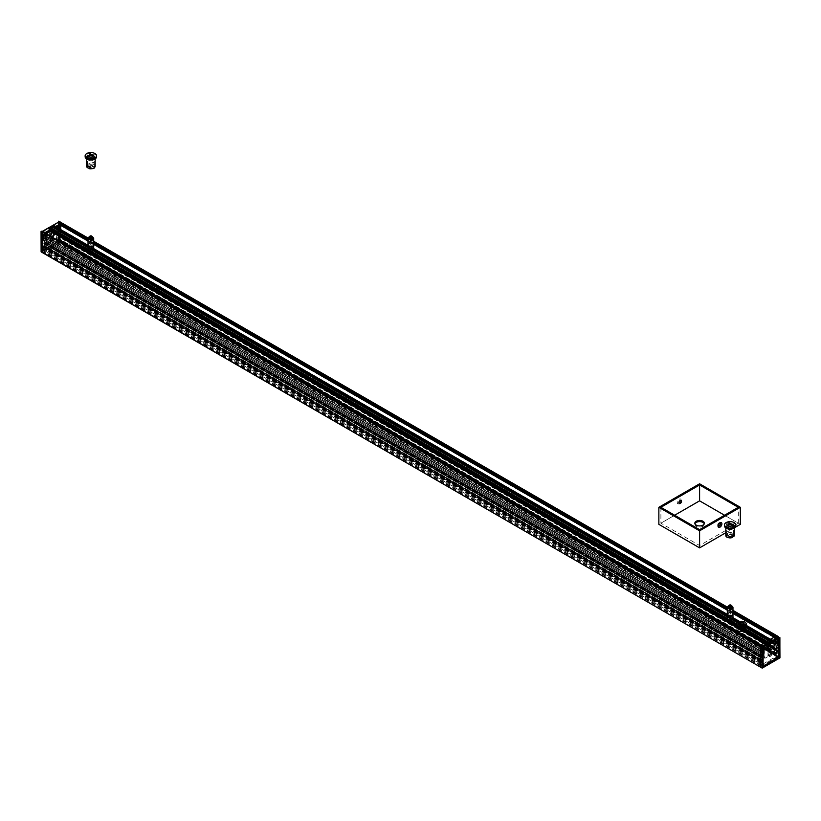 <?xml version="1.0" encoding="UTF-8"?>
<svg xmlns="http://www.w3.org/2000/svg" width="821" height="821" viewBox="0 0 821 821"><rect width="100%" height="100%" fill="white"/><g stroke="black" fill="none" stroke-linecap="round" stroke-linejoin="round"><path stroke-width="0.62" stroke-dasharray="4.11 3.08" d="M771.997 641.263L771.997 640.493L746.484 625.766L746.433 626.505L772.089 641.458L746.433 626.505A5.039 2.915 180 0 1 746.484 626.916A5.039 2.915 180 0 1 740.737 629.799M741.342 629.615A4.68 2.699 -0 0 0 744.76 628.824L744.904 628.742A4.895 2.822 180 0 0 744.955 628.712A5.039 2.915 180 0 1 743.262 629.338L743.713 628.044M770.324 641.109L770.888 641.96L768.004 643.623L743.138 629.173L767.922 643.49L768.374 642.238M736.55 624.76A5.039 2.915 180 0 1 736.94 624.145L736.745 625.571A5.039 2.915 180 0 1 739.629 623.909L739.187 622.841A5.039 2.915 180 0 1 740.911 622.554L741.496 623.652L54.186 226.986L742.163 624.032A5.039 2.915 180 0 0 736.55 626.228M736.57 623.919L50.512 227.92L50.04 229.151L51.487 228.351M50.03 229.008L736.704 625.458L50.112 229.151M739.249 621.589L54.094 226.021L54.094 226.791M763.797 643.11L766.598 644.731L766.906 644.198L764.413 642.761M743.99 629.266A3.602 2.083 0 0 0 745.047 627.798A3.602 2.083 0 0 0 741.445 625.715A3.602 2.083 0 0 0 737.843 627.798A3.602 2.083 0 0 0 740.07 629.717A3.602 2.083 0 0 0 743.99 629.266M743.99 628.383A3.602 2.083 -0 0 0 745.047 626.916A3.602 2.083 -0 0 0 741.445 624.843A3.602 2.083 -0 0 0 737.843 626.916A3.602 2.083 -0 0 0 740.07 628.835A3.602 2.083 -0 0 0 743.99 628.383M50.42 230.547L49.003 229.726L49.003 228.956L50.42 229.777M765.069 642.381L766.906 643.438L766.906 644.198M766.598 644.731L761.611 647.615L43.4 232.959L761.611 647.615M761.303 647.43L761.303 646.671L43.4 232.199L43.4 232.959M59.697 236.079L777.6 650.55L59.697 236.079L777.744 650.643L777.744 657.221L59.851 242.749L778.205 657.139L760.687 667.247L43.256 252.334L760.995 667.073M761.149 666.806L761.149 660.217L43.256 245.746L761.149 660.217M761.303 659.961L43.862 245.212L761.765 659.694M761.919 659.776L761.919 661.952L44.016 247.48L761.919 661.952M762.165 662.106L44.621 247.131L762.268 662.044M762.524 661.603L762.524 658.247L44.478 243.693L762.524 658.247M762.37 658.165L43.811 243.899L761.867 658.463M761.714 658.37L761.714 657.642L43.687 243.067L761.714 657.642M761.59 657.539L762.104 656.153L44.365 242.133L762.268 656.605M762.391 656.708L44.498 242.226L762.391 656.708M762.524 656.482L762.524 654.901L44.478 240.337L762.524 654.901M762.37 654.809L761.457 655.343L43.4 240.779L761.457 655.343M761.303 655.25L761.303 653.957L43.4 239.486L761.303 653.957M761.457 653.69L762.935 652.839L45.186 238.1L762.935 652.839M763.089 652.582L45.032 237.659L763.089 652.223M762.935 652.141L44.827 237.608L762.883 652.172M762.73 652.079L762.73 650.663L44.673 236.109L762.73 650.663M762.576 650.581L44.478 236.222L762.37 650.694M762.216 650.961L762.216 652.377L44.324 237.895L44.324 236.489M44.324 237.895L762.216 652.377M762.062 652.633L761.457 652.993L43.4 238.429L761.457 652.993M761.303 652.9L761.303 649.021L43.4 234.549L43.708 234.016L761.611 648.487L761.303 649.021M761.611 648.487L777.292 639.436L59.389 224.964L777.292 639.436M777.6 639.61L777.6 643.5L59.543 229.285L777.6 643.5M777.446 643.756L776.83 644.116L58.784 229.552L776.83 644.116M776.676 644.023L776.676 642.617L58.63 228.053L776.676 642.617M776.522 642.525L58.63 228.053M776.173 642.905L776.173 644.321L58.27 229.839L58.27 228.433L776.327 642.638M776.019 644.588L58.065 230.137L776.173 644.321M775.814 644.875L57.911 230.403L775.968 644.608M775.968 645.316L777.446 644.464L59.543 229.993L58.065 230.845L775.814 645.234M777.6 644.557L777.6 645.85L59.697 231.368L59.697 230.075L777.446 644.464M777.446 646.106L776.522 646.64L58.63 232.169L59.543 231.635L777.6 645.85M58.63 232.169L776.522 646.64M776.379 646.907L776.379 648.487L58.476 234.006L776.379 648.487M776.502 648.559L58.609 234.077L776.502 648.559M776.635 648.313L777.579 647.215L777.313 648.467L59.41 233.995L777.313 648.467M777.189 648.713L777.189 649.432L59.133 235.227L777.189 649.432M777.035 649.698L776.522 649.996L58.63 235.514L776.522 649.996M776.379 650.253L776.379 653.608L58.476 239.137L776.379 653.608M776.625 653.752L59.081 238.778L776.728 653.69M776.984 653.259L776.984 651.084L59.235 236.335M43.103 252.591L60.456 242.4L778.205 657.139L778.359 636.644L778.359 656.872L779.888 657.754L779.888 637.527L60.456 222.173L60.005 242.831M775.763 636.203L777.6 637.26L777.6 638.03L775.096 636.583M774.49 636.942L777.292 638.553L777.6 638.03M777.292 638.553L772.304 641.437M43.4 234.549L43.4 238.429M59.389 224.964L43.708 234.016M61.113 224.369L59.697 223.548L59.389 224.082L60.805 224.903M59.697 223.548L59.697 222.789L61.113 223.61M49.003 229.726L48.696 230.26L50.112 231.07M43.708 233.133L48.696 230.26M54.402 226.965L59.389 224.082M58.476 239.137L58.476 235.781M44.016 247.48L44.016 245.305M59.41 233.995L59.687 232.743L58.732 233.841M44.621 243.775L44.621 247.131M59.081 236.602L59.081 238.778M59.286 234.96L59.286 234.231M59.697 229.018L59.697 225.139M58.938 229.634L59.543 229.285M43.256 245.746L43.256 252.334M44.827 236.191L44.827 237.608M43.554 238.511L44.17 238.162M45.032 238.367L43.554 239.219M43.4 239.486L43.4 240.779M43.554 240.871L44.478 240.337M44.621 240.43L44.621 242M43.811 243.17L43.811 243.899M43.965 243.981L44.478 243.693M44.365 242.133L43.687 243.067M58.784 228.135L58.784 229.552M58.476 234.006L58.476 232.435M59.851 242.749L59.851 236.161M53.057 238.028A1.406 0.811 120 0 0 52.062 237.454A1.406 0.811 120 0 0 51.066 239.178L51.066 240.348A1.406 0.811 120 0 0 52.062 240.922A1.406 0.811 120 0 0 53.057 239.209L53.057 238.028L52.852 239.209A1.262 0.729 -60 0 1 52.298 240.471A1.262 0.729 -60 0 1 51.333 240.81A1.262 0.729 -60 0 1 51.066 240.235L51.066 240.348M49.034 238.706A2.268 1.314 -60 0 1 50.635 235.925A2.268 1.314 -60 0 1 52.236 236.859L52.236 238.028A2.268 1.314 -60 0 1 50.635 240.81A2.268 1.314 -60 0 1 49.034 239.886L49.034 238.706L50.461 238.706L50.461 239.886A1.262 0.729 120 0 0 50.717 240.461A1.262 0.729 120 0 0 51.343 240.399A1.262 0.729 120 0 0 52.236 238.849L52.236 237.68A1.262 0.729 120 0 0 51.98 237.105A1.262 0.729 120 0 0 51.005 237.433A1.262 0.729 120 0 0 50.461 238.706L51.066 239.055A1.262 0.729 -60 0 1 51.959 237.515A1.262 0.729 -60 0 1 52.585 237.454A1.262 0.729 -60 0 1 52.852 238.028L52.236 236.859M51.066 239.178L51.066 240.235L49.034 239.886M56.639 228.905L56.639 237.136A1.437 0.831 -60 0 1 55.623 238.901L47.474 243.601A1.437 0.831 -60 0 1 46.756 243.673A1.437 0.831 -60 0 1 46.458 243.016L46.458 234.785A1.437 0.831 -60 0 1 47.474 233.02L55.623 228.31A1.437 0.831 -60 0 1 56.341 228.248A1.437 0.831 -60 0 1 56.639 228.905L56.895 229.049A1.437 0.831 120 0 0 56.598 228.392A1.437 0.831 120 0 0 55.879 228.464L47.731 233.164A1.437 0.831 120 0 0 46.715 234.929L46.715 243.16A1.437 0.831 120 0 0 47.013 243.816A1.437 0.831 120 0 0 47.731 243.745L47.987 243.601A1.078 0.626 -60 0 1 47.228 243.16L47.228 234.929A1.078 0.626 -60 0 1 47.987 233.605L56.136 228.905A1.078 0.626 -60 0 1 56.895 229.346L56.895 237.577A1.078 0.626 -60 0 1 56.136 238.901L47.987 243.601M53.057 239.209L52.236 238.028M58.938 221.29L58.938 241.518L60.456 242.4L60.456 222.173L58.322 221.465L58.322 241.158L58.322 222.275M59.697 222.44L59.338 224.112L54.453 226.935L54.094 225.878M49.003 228.607L48.644 230.28L43.759 233.102L43.4 232.045M58.784 226.627L57.152 226.863L59.594 224.975L59.697 228.905L58.784 229.428L58.784 226.627L60.179 227.386L60.59 230.239L58.784 229.428M44.673 234.354L43.657 238.398L43.4 234.601L45.884 232.856L44.673 234.354L46.027 235.145L47.361 234.201L45.699 233.769M58.63 221.29L58.938 241.518L41.266 251.893L58.63 241.518L779.888 657.754M47.197 234.467L45.668 235.935L45.524 238.952L46.14 235.145L45.73 235.843L44.324 234.98M59.974 227.089L58.804 227.766L59.83 227.171L58.424 226.422M58.958 227.674L57.408 227.007M58.855 227.612L58.804 226.914L58.558 227.612L57.152 226.863M45.566 238.849L44.888 239.168L45.422 238.942L44.067 238.162M44.806 232.856L44.919 233.893L45.853 233.462L45.104 233.657L45.104 233.031M48.644 230.28L49.999 231.07L50.358 230.444L49.003 229.664M55.5 226.688L55.602 227.715L56.546 227.284L56.002 227.602L55.797 226.863M59.338 224.112L60.692 224.892L61.052 224.277L59.697 223.497M42.333 251.093L58.845 241.518L42.333 251.093M58.958 227.181L61.052 226.206L60.898 230.137L60.949 225.806L58.804 226.914L57.408 226.114M61.052 229.859L59.697 228.905M58.855 227.355L57.152 226.555M45.104 239.003L45.104 235.411L47.228 233.698L44.806 235.411L44.806 239.003L43.4 238.254M47.197 233.975L45.699 232.866M45.206 239.065L43.657 238.398M45.668 238.675L44.324 237.721M41.727 231.224L42.179 251.01L42.179 231.491L41.112 231.399L41.112 251.626M767.943 653.064A1.406 0.811 -60 0 1 768.938 651.34A1.406 0.811 -60 0 1 769.934 651.915L769.934 653.095A1.406 0.811 -60 0 1 768.938 654.809A1.406 0.811 -60 0 1 767.943 654.234L767.943 653.064L768.148 654.234A1.262 0.729 120 0 0 768.415 654.819A1.262 0.729 120 0 0 769.041 654.758A1.262 0.729 120 0 0 769.934 653.208L769.934 653.095M771.966 652.387A2.268 1.314 120 0 0 770.365 651.464A2.268 1.314 120 0 0 768.764 654.234L768.764 655.415A2.268 1.314 120 0 0 770.365 656.338A2.268 1.314 120 0 0 771.966 653.567L771.966 652.387L770.539 652.387L770.539 653.567A1.262 0.729 -60 0 1 769.995 654.83A1.262 0.729 -60 0 1 769.02 655.168A1.262 0.729 -60 0 1 768.764 654.594L768.764 653.413A1.262 0.729 -60 0 1 769.657 651.874A1.262 0.729 -60 0 1 770.283 651.812A1.262 0.729 -60 0 1 770.539 652.387L769.934 652.038A1.262 0.729 120 0 0 769.667 651.453A1.262 0.729 120 0 0 768.702 651.792A1.262 0.729 120 0 0 768.148 653.064L768.764 654.234M769.934 651.915L769.934 653.208L771.966 653.567M764.361 649.257L764.361 657.488A1.437 0.831 120 0 0 764.659 658.144A1.437 0.831 120 0 0 765.377 658.073L773.526 653.372A1.437 0.831 120 0 0 774.542 651.607L774.542 643.377A1.437 0.831 120 0 0 774.244 642.72A1.437 0.831 120 0 0 773.526 642.792L765.377 647.492A1.437 0.831 120 0 0 764.361 649.257L764.105 649.113A1.437 0.831 -60 0 1 765.121 647.348L773.269 642.638A1.437 0.831 -60 0 1 773.987 642.576A1.437 0.831 -60 0 1 774.285 643.233L774.285 651.464A1.437 0.831 -60 0 1 773.269 653.229L773.013 652.787A1.078 0.626 120 0 0 773.772 651.464L773.772 643.233A1.078 0.626 120 0 0 773.013 642.792L764.864 647.492A1.078 0.626 120 0 0 764.105 648.816L764.105 657.046A1.078 0.626 120 0 0 764.864 657.488L773.013 652.787M767.943 654.234L768.764 655.415M761.303 646.322L761.662 647.584L766.547 644.762L766.906 643.079M771.997 640.144L772.356 641.406L777.241 638.584L777.6 636.911M762.216 649.452L763.848 647.8L763.592 647.348L761.303 649.083L761.303 652.787L761.96 652.695L762.216 649.452L760.821 648.641L760.41 651.628L762.216 652.254M776.327 640.893L776.676 643.849L777.343 643.756L777.487 639.436L775.301 640.585L775.301 641.488L776.327 640.893L774.973 640.062L773.7 640.329L775.301 641.488M775.332 640.093L774.819 639.795L775.322 643.007L775.322 640.267L776.676 641.098M761.026 647.759L760.821 648.641L762.042 647.174L761.17 648.026L762.576 648.836M762.042 647.174L763.592 648.241M762.145 646.999L763.848 647.8M775.332 642.833L776.194 642.515L775.322 643.007L776.676 643.849M776.194 636.131L775.835 637.773L771.001 640.575L770.642 639.569M765.5 642.299L765.141 643.951L760.308 646.743L759.948 645.747M778.821 638.42L778.698 657.375M762.74 667.021L762.155 666.631L762.74 666.59M762.042 646.681L759.948 648.128L760.02 652.11L760.308 647.677L762.196 646.589L763.592 647.348M759.948 651.771L761.303 652.787M762.145 646.743L763.848 647.492M775.896 642.515L775.896 638.923L773.639 640.154L776.081 638.687L776.194 642.515L777.6 643.315M773.803 639.898L775.301 640.585M775.794 642.689L777.343 643.756M775.435 642.894L776.933 643.992M60.046 241.723L59.995 242.667L43.821 252.006L43.77 249.194A1.211 0.698 -60 0 1 43.913 248.578L43.708 246.197L44.426 247.911L44.981 247.634L44.765 243.447L45.637 242.298L45.494 243.149A1.149 0.667 -60 0 1 45.75 243.683L45.75 247.07A1.078 0.626 -60 0 1 44.981 248.394L44.652 250.641L59.194 242.246L58.835 240.399A1.078 0.626 -60 0 1 58.075 239.958L58.075 236.571A1.149 0.667 -60 0 1 58.322 235.74L58.578 234.827L59.05 235.196L58.763 239.64L60.118 236.725L59.933 239.383A1.221 0.708 -60 0 1 60.046 239.814L60.046 241.723L777.23 655.784L777.23 653.875A1.221 0.708 120 0 0 777.118 653.444L777.302 650.786L775.948 653.701L776.235 649.257L775.763 648.888L775.506 649.801A1.149 0.667 120 0 0 775.25 650.632L775.25 654.019A1.078 0.626 120 0 0 776.019 654.46L776.379 656.307L761.826 664.702L762.165 662.455A1.078 0.626 120 0 0 762.925 661.131L762.925 657.744A1.149 0.667 120 0 0 762.678 657.211L762.822 656.359L761.95 657.508L762.165 661.685L761.601 661.972L760.882 660.258L761.098 662.629A1.211 0.698 120 0 0 760.954 663.255L761.005 666.067L777.179 656.728L777.23 655.784M743.888 625.653L743.231 627.398C741.907 626.454 742.112 625.735 743.847 625.253L743.949 625.797C742.523 625.623 742.307 626.136 743.333 627.336L743.816 625.325L745.335 626.197M744.154 628.209L743.231 627.398M743.908 627.449L744.852 626.259M743.231 628.65A2.525 1.457 -0 0 0 739.659 628.65A2.525 1.457 -0 0 0 738.931 629.676A2.525 1.457 -0 0 0 739.659 630.713A2.525 1.457 -0 0 0 742.41 631.021A2.525 1.457 -0 0 0 743.97 629.676A2.525 1.457 -0 0 0 743.231 628.65L743.385 628.742A2.74 1.58 180 0 1 743.385 630.969A2.74 1.58 180 0 1 739.516 630.969A2.74 1.58 180 0 1 739.516 628.742A2.74 1.58 180 0 1 743.385 628.742M743.303 625.14A2.525 1.457 180 0 1 743.231 625.181A2.525 1.457 180 0 1 739.659 625.181L739.659 625.181A2.525 1.457 180 0 1 739.588 625.14M743.949 628.137L744.544 628.486M744.832 622.113A4.895 2.822 -0 0 0 738.058 622.113M736.55 626.741A4.895 2.822 180 0 1 739.577 624.124A4.895 2.822 180 0 1 744.904 624.74A4.895 2.822 180 0 1 746.34 626.741A4.895 2.822 180 0 1 746.197 627.429M744.904 628.742A4.895 2.822 180 0 1 741.373 629.563M744.76 628.824A4.68 2.699 -0 0 0 744.78 625.017A4.68 2.699 -0 0 0 738.192 624.976A4.68 2.699 -0 0 0 738.058 628.783M739.28 628.168A3.058 1.765 -0 0 0 742.615 628.547A3.058 1.765 -0 0 0 744.503 626.916A3.058 1.765 -0 0 0 743.61 625.664A3.058 1.765 -0 0 0 740.275 625.284A3.058 1.765 -0 0 0 738.387 626.916A3.058 1.765 -0 0 0 739.28 628.168M738.9 631.154L738.9 631.154A3.602 2.083 180 0 1 737.843 629.676A3.602 2.083 180 0 1 740.07 627.757A3.602 2.083 180 0 1 743.99 628.209A3.602 2.083 180 0 1 745.047 629.676A3.602 2.083 180 0 1 743.99 631.154A3.602 2.083 180 0 1 738.9 631.154L739.054 631.236A3.387 1.95 -0 0 0 743.836 631.236A3.387 1.95 -0 0 0 743.836 628.476A3.387 1.95 -0 0 0 739.054 628.476A3.387 1.95 -0 0 0 739.054 631.236L738.9 631.154M738.9 629.707A3.602 2.083 -0 0 0 742.82 630.159A3.602 2.083 -0 0 0 745.047 628.239A3.602 2.083 -0 0 0 743.99 626.772L743.99 626.772A3.602 2.083 -0 0 0 738.9 626.772A3.602 2.083 -0 0 0 737.843 628.239A3.602 2.083 -0 0 0 738.9 629.707M739.28 629.05A3.058 1.765 -0 0 0 742.615 629.43A3.058 1.765 -0 0 0 744.503 627.798A3.058 1.765 -0 0 0 743.61 626.546L743.61 626.546A3.058 1.765 -0 0 0 739.28 626.546A3.058 1.765 -0 0 0 738.387 627.798A3.058 1.765 -0 0 0 739.28 629.05M674.646 515.239L660.895 523.182L699.595 545.524L738.284 523.182L724.543 515.239M718.026 526.056L718.026 525.296A1.796 1.037 -60 0 1 719.299 523.09A1.796 1.037 -60 0 1 719.596 522.956M720.007 522.926A1.796 1.037 120 0 0 719.843 522.792A1.796 1.037 120 0 0 718.457 523.275A1.796 1.037 120 0 0 717.667 525.091A1.796 1.037 120 0 0 718.047 525.912A1.796 1.037 120 0 0 718.242 525.984M725.826 532.726L735.267 527.277M680.948 500.379A1.796 1.037 120 0 0 680.794 500.246A1.796 1.037 120 0 0 679.398 500.728A1.796 1.037 120 0 0 678.618 502.544A1.796 1.037 120 0 0 678.988 503.365A1.796 1.037 120 0 0 679.183 503.437M679.593 503.406A2.74 1.58 -60 0 1 679.224 503.663A2.74 1.58 -60 0 1 677.294 502.544A2.74 1.58 -60 0 1 679.224 499.189A2.74 1.58 -60 0 1 681.163 500.307A2.74 1.58 -60 0 1 681.132 500.748M699.595 483.785L699.595 500.841L658.863 524.352M694.956 523.767A4.752 2.74 0 0 0 694.843 524.352A4.752 2.74 0 0 0 699.595 527.103A4.752 2.74 0 0 0 704.346 524.352A4.752 2.74 0 0 0 704.233 523.767M738.284 523.182L738.284 507.306M660.895 507.306L660.895 523.182M699.595 529.648L699.595 545.524M740.326 524.352L699.595 500.841M763.366 666.354L762.853 666.057L778.38 656.502L778.38 638.399L778.893 638.687M762.442 647.256L762.74 666.108M57.634 241.559L58.507 222.532L58.147 241.856L42.62 250.231L58.147 241.856M42.21 231.419L42.62 250.231L42.62 232.117L58.117 222.388M90.484 249.953A0.903 0.523 180 0 1 91.49 249.112A0.903 0.523 180 0 1 90.484 249.953M91.234 245.828A0.903 0.523 180 0 1 90.484 246.772A0.903 0.523 180 0 1 91.234 245.828M91.418 249.132A1.334 0.77 0 0 0 89.92 249.286A1.334 0.77 0 0 0 90.3 250.528A1.334 0.77 0 0 0 91.952 250.272A1.334 0.77 0 0 0 91.798 249.286A1.334 0.77 0 0 0 91.418 249.132M92.034 245.972L92.034 244.145L92.034 245.972L90.402 244.35L91.326 243.375L90.69 244.525M91.993 243.96L91.326 243.375M92.034 244.145L91.295 243.806L92.014 243.97M91.295 243.806L92.044 244.001A1.981 1.139 180 0 0 91.295 243.806M90.279 236.705L91.429 236.705M89.817 237.454A1.057 0.616 180 0 1 91.921 237.577M88.032 244.894A2.822 1.632 180 0 1 92.034 243.437A2.822 1.632 180 0 1 93.686 244.894M93.686 244.863A2.822 1.632 0 0 0 92.034 243.385A2.822 1.632 0 0 0 88.032 244.863M88.884 246.033A2.75 1.591 180 0 1 88.606 244.001A2.75 1.591 180 0 1 92.003 243.478A2.75 1.591 180 0 1 92.835 246.033M87.816 157.899A3.346 1.929 0 0 0 87.508 158.71A3.346 1.929 0 0 0 88.494 160.074A3.346 1.929 0 0 0 89.458 160.464A3.346 1.929 0 0 0 93.225 160.074A3.346 1.929 0 0 0 94.21 158.71A3.346 1.929 0 0 0 91.572 156.821A3.346 1.929 0 0 0 87.816 157.899M91.983 157.817A2.699 1.56 180 0 1 92.763 158.135A2.699 1.56 180 0 1 92.763 160.341A2.699 1.56 180 0 1 89.725 160.649A2.699 1.56 180 0 1 88.945 160.341A2.699 1.56 180 0 1 88.945 158.135A2.699 1.56 180 0 1 91.983 157.817M96.56 156.739A5.706 3.294 0 0 0 93.245 153.743A5.706 3.294 0 0 0 85.148 156.739M94.784 157.776A4.321 2.494 180 0 1 89.93 159.171A4.321 2.494 180 0 1 86.533 156.739A4.321 2.494 180 0 1 86.934 155.692A4.321 2.494 180 0 1 91.778 154.297A4.321 2.494 180 0 1 95.174 156.739A4.321 2.494 180 0 1 94.784 157.776M89.468 156.811A1.796 1.037 0 0 0 89.581 156.883A1.796 1.037 0 0 0 90.105 157.088A1.796 1.037 0 0 0 92.126 156.883A1.796 1.037 0 0 0 92.25 156.811M91.613 157.56A1.796 1.037 0 0 0 89.581 157.765A1.796 1.037 0 0 0 89.058 158.504A1.796 1.037 0 0 0 90.105 159.448A1.796 1.037 0 0 0 92.66 158.504A1.796 1.037 0 0 0 92.126 157.765A1.796 1.037 0 0 0 91.613 157.56M87.816 164.58A3.346 1.929 0 0 0 87.508 165.38A3.346 1.929 0 0 0 90.146 167.268A3.346 1.929 0 0 0 93.902 166.191A3.346 1.929 0 0 0 94.21 165.38A3.346 1.929 0 0 0 91.572 163.492A3.346 1.929 0 0 0 87.816 164.58M89.222 166.294A1.796 1.037 180 0 1 91.244 165.719A1.796 1.037 180 0 1 92.66 166.735A1.796 1.037 180 0 1 92.496 167.166A1.796 1.037 180 0 1 90.474 167.741A1.796 1.037 180 0 1 89.058 166.735A1.796 1.037 180 0 1 89.222 166.294M92.496 166.581A1.796 1.037 180 0 1 90.474 167.156A1.796 1.037 180 0 1 89.058 166.14A1.796 1.037 180 0 1 89.222 165.709A1.796 1.037 180 0 1 91.244 165.124A1.796 1.037 180 0 1 92.66 166.14A1.796 1.037 180 0 1 92.496 166.581M95.174 166.14A4.321 2.494 0 0 0 94.076 164.477L90.946 163.646A4.321 2.494 0 0 0 86.934 165.103A4.321 2.494 0 0 0 86.533 166.14M94.076 164.477L94.076 162.722L90.946 161.881A4.321 2.494 180 0 1 94.076 162.722M90.946 161.881L90.946 163.646M87.631 166.037L90.772 166.868M94.23 157.632A3.705 2.145 0 0 0 94.569 156.739A3.705 2.145 0 0 0 91.654 154.646A3.705 2.145 0 0 0 87.488 155.836A3.705 2.145 0 0 0 87.149 156.739A3.705 2.145 0 0 0 90.064 158.822A3.705 2.145 0 0 0 94.23 157.632M87.488 156.431A3.705 2.145 0 0 0 87.149 157.324A3.705 2.145 0 0 0 88.237 158.833A3.705 2.145 0 0 0 93.481 158.833A3.705 2.145 0 0 0 94.23 158.217A3.705 2.145 0 0 0 94.569 157.324A3.705 2.145 0 0 0 91.654 155.231A3.705 2.145 0 0 0 87.488 156.431M92.291 155.744A3.438 1.981 180 0 1 93.286 156.144A3.438 1.981 180 0 1 93.286 158.946A3.438 1.981 180 0 1 88.422 158.946A3.438 1.981 180 0 1 87.734 156.719A3.438 1.981 180 0 1 88.422 156.144A3.438 1.981 180 0 1 92.291 155.744M92.147 155.107A3.099 1.786 0 0 0 87.765 156.739A3.099 1.786 0 0 0 89.561 158.361A3.099 1.786 0 0 0 93.953 156.739A3.099 1.786 0 0 0 92.147 155.107M89.561 158.884A3.099 1.786 0 0 0 93.953 157.263A3.099 1.786 0 0 0 93.05 156A3.099 1.786 0 0 0 92.147 155.641A3.099 1.786 0 0 0 88.668 156A3.099 1.786 0 0 0 87.765 157.263A3.099 1.786 0 0 0 89.561 158.884M730.823 618.911A0.903 0.523 180 0 1 729.51 618.203A0.903 0.523 180 0 1 730.823 618.911M729.459 615.052A0.903 0.523 180 0 1 730.823 615.729A0.903 0.523 180 0 1 729.459 615.052M729.13 618.418A1.334 0.77 0 0 0 729.274 619.506A1.334 0.77 0 0 0 731.152 619.424A1.334 0.77 0 0 0 731.08 618.377A1.334 0.77 0 0 0 729.202 618.377A1.334 0.77 0 0 0 729.13 618.418M728.001 615.483L728.001 613.646L728.001 615.483L730.474 613.533L729.294 612.63L728.617 613.164M728.525 613.236L728.001 613.646M729.294 612.63L730.444 613.554M728.412 613.461L728.945 613.102A1.981 1.139 180 0 0 728.412 613.461M729.571 605.795L730.721 605.795M729.079 606.657A1.057 0.616 180 0 1 731.203 606.657M727.314 613.985A2.822 1.632 180 0 1 728.001 612.948A2.822 1.632 180 0 1 731.101 612.476A2.822 1.632 180 0 1 732.968 613.985M732.968 613.954A2.822 1.632 0 0 0 731.131 612.425A2.822 1.632 0 0 0 728.001 612.887A2.822 1.632 0 0 0 727.314 613.954M728.165 615.124A2.75 1.591 180 0 1 728.053 612.979A2.75 1.591 180 0 1 731.942 612.805A2.75 1.591 180 0 1 732.229 615.052A2.75 1.591 180 0 1 732.116 615.124M727.96 529.258A3.346 1.929 0 0 0 732.506 529.165A3.346 1.929 0 0 0 732.681 529.052A3.346 1.929 0 0 0 733.492 527.79A3.346 1.929 0 0 0 730.146 525.861A3.346 1.929 0 0 0 726.79 527.79A3.346 1.929 0 0 0 727.775 529.165A3.346 1.929 0 0 0 727.96 529.258M728.094 527.308A2.699 1.56 180 0 1 728.237 527.215A2.699 1.56 180 0 1 732.055 527.215A2.699 1.56 180 0 1 732.188 529.34A2.699 1.56 180 0 1 732.055 529.422A2.699 1.56 180 0 1 728.237 529.422A2.699 1.56 180 0 1 728.094 527.308M735.852 525.82A5.706 3.294 0 0 0 732.127 522.731A5.706 3.294 0 0 0 725.815 523.675A5.706 3.294 0 0 0 724.44 525.82M732.958 523.931A4.321 2.494 180 0 1 734.467 525.82A4.321 2.494 180 0 1 731.942 528.088A4.321 2.494 180 0 1 727.324 527.718A4.321 2.494 180 0 1 725.826 525.82A4.321 2.494 180 0 1 728.34 523.562A4.321 2.494 180 0 1 732.958 523.931M728.75 525.902A1.796 1.037 0 0 0 728.874 525.974A1.796 1.037 0 0 0 731.419 525.974M728.781 526.908A1.796 1.037 0 0 0 728.34 527.585A1.796 1.037 0 0 0 729.52 528.56A1.796 1.037 0 0 0 731.511 528.262A1.796 1.037 0 0 0 731.942 527.585A1.796 1.037 0 0 0 731.419 526.856A1.796 1.037 0 0 0 728.874 526.856A1.796 1.037 0 0 0 728.781 526.908M727.96 535.939A3.346 1.929 0 0 0 731.542 536.226A3.346 1.929 0 0 0 733.492 534.471A3.346 1.929 0 0 0 732.332 533.003A3.346 1.929 0 0 0 728.75 532.716A3.346 1.929 0 0 0 726.79 534.471A3.346 1.929 0 0 0 727.96 535.939M728.966 536.606A1.796 1.037 180 0 1 728.34 535.815A1.796 1.037 180 0 1 729.397 534.871A1.796 1.037 180 0 1 731.316 535.035A1.796 1.037 180 0 1 731.942 535.815A1.796 1.037 180 0 1 730.895 536.76A1.796 1.037 180 0 1 728.966 536.606M731.316 534.44A1.796 1.037 180 0 1 731.942 535.23A1.796 1.037 180 0 1 730.895 536.175A1.796 1.037 180 0 1 728.966 536.021A1.796 1.037 180 0 1 728.34 535.23A1.796 1.037 180 0 1 729.397 534.286A1.796 1.037 180 0 1 731.316 534.44M734.467 535.23A4.321 2.494 0 0 0 732.958 533.342A4.321 2.494 0 0 0 728.268 532.983L726.01 534.492A4.321 2.494 0 0 0 725.826 535.23M728.268 532.983L728.268 531.218L726.01 532.726A4.321 2.494 180 0 1 728.268 531.218M726.01 532.726L726.01 534.492M732.014 535.713L734.272 534.204M732.558 524.198A3.705 2.145 0 0 0 728.596 523.88A3.705 2.145 0 0 0 726.431 525.82A3.705 2.145 0 0 0 727.724 527.451A3.705 2.145 0 0 0 731.685 527.77A3.705 2.145 0 0 0 733.851 525.82A3.705 2.145 0 0 0 732.558 524.198M727.724 528.036A3.705 2.145 0 0 0 732.763 527.924A3.705 2.145 0 0 0 733.851 526.415A3.705 2.145 0 0 0 732.558 524.793A3.705 2.145 0 0 0 728.596 524.465A3.705 2.145 0 0 0 726.431 526.415A3.705 2.145 0 0 0 727.519 527.924A3.705 2.145 0 0 0 727.724 528.036A3.438 1.981 180 0 1 727.539 525.337A3.438 1.981 180 0 1 727.714 525.224A3.438 1.981 180 0 1 732.578 525.224A3.438 1.981 180 0 1 732.578 528.036A3.438 1.981 180 0 1 727.899 528.139A3.438 1.981 180 0 1 727.714 528.036L727.519 527.924M727.796 524.66A3.099 1.786 0 0 0 727.047 525.82A3.099 1.786 0 0 0 729.069 527.503A3.099 1.786 0 0 0 732.486 526.99A3.099 1.786 0 0 0 733.235 525.82A3.099 1.786 0 0 0 731.224 524.147A3.099 1.786 0 0 0 727.796 524.66M732.486 527.523A3.099 1.786 0 0 0 733.235 526.353A3.099 1.786 0 0 0 732.332 525.091A3.099 1.786 0 0 0 727.95 525.091A3.099 1.786 0 0 0 727.796 525.183A3.099 1.786 0 0 0 727.047 526.353A3.099 1.786 0 0 0 729.069 528.026A3.099 1.786 0 0 0 732.486 527.523M730.454 620.399L727.314 618.582M91.172 251.308L88.032 249.492M739.629 623.909L737.361 622.595M732.455 619.763L727.314 616.797M93.163 250.672L88.032 247.716M739.752 623.693L737.556 622.431M732.63 619.588L727.314 616.52M93.348 250.497L88.032 247.429M739.074 623.067L737.751 622.297M732.763 619.424L727.314 616.273M93.481 250.333L88.032 247.193M739.187 622.841L737.987 622.154M732.866 619.198L727.314 615.996M93.584 250.118L88.032 246.905M88.032 245.612L93.686 248.876M727.314 614.703L732.968 617.967M770.97 641.724L770.119 641.232M770.888 641.96L769.872 641.365M768.415 642.402L743.816 628.198M88.032 240.615L93.686 243.878M727.314 609.705L732.968 612.969M732.968 612.261L727.314 608.997M93.686 243.17L88.032 239.906M88.032 239.147L93.686 242.411M727.314 608.238L732.968 611.501M732.968 610.793L727.314 607.53M93.686 241.702L88.032 238.439M88.032 238.09L93.686 241.353M727.314 607.181L732.968 610.444M52.062 237.012A3.099 1.786 120 0 0 54.248 233.226A3.099 1.786 120 0 0 52.062 231.963A3.099 1.786 120 0 0 49.865 235.75A3.099 1.786 120 0 0 52.062 237.012M52.216 232.22A2.884 1.663 -60 0 1 53.652 232.086A2.884 1.663 -60 0 1 54.094 234.385A2.884 1.663 -60 0 1 52.216 236.93A2.884 1.663 -60 0 1 50.769 237.074A2.884 1.663 -60 0 1 50.327 234.765A2.884 1.663 -60 0 1 52.216 232.22M52.565 232.425A2.884 1.663 120 0 0 50.686 234.97A2.884 1.663 120 0 0 51.128 237.279A2.884 1.663 120 0 0 52.565 237.136A2.884 1.663 120 0 0 54.453 234.59A2.884 1.663 120 0 0 54.012 232.292A2.884 1.663 120 0 0 52.565 232.425M52.154 233.061A1.816 1.047 -60 0 1 53.057 232.959A1.816 1.047 -60 0 1 53.355 234.416A1.816 1.047 -60 0 1 52.154 236.027A1.816 1.047 -60 0 1 51.241 236.12A1.816 1.047 -60 0 1 50.974 234.652A1.816 1.047 -60 0 1 52.154 233.061M52.318 235.945A1.601 0.924 120 0 0 53.447 233.985A1.601 0.924 120 0 0 52.318 233.328A1.601 0.924 120 0 0 51.179 235.288A1.601 0.924 120 0 0 52.318 235.945M50.892 235.278A1.786 1.037 120 0 0 52.062 233.687A1.786 1.037 120 0 0 51.774 232.261A1.786 1.037 120 0 0 49.999 233.297A1.786 1.037 120 0 0 49.989 235.36A1.786 1.037 120 0 0 50.892 235.278M50.635 235.422A2.145 1.242 -60 0 1 49.322 233.544A2.145 1.242 -60 0 1 51.949 232.025A2.145 1.242 -60 0 1 50.635 235.422M58.784 222.081L42.487 231.491L42.487 251.01L58.784 241.6L58.845 221.998L58.845 241.518L42.446 251.103L41.768 250.826L58.065 241.415L41.419 250.744L41.419 231.224M47.228 243.16L46.458 243.016M47.228 234.929L46.458 234.785M47.987 233.605L47.474 233.02M56.136 228.905L55.623 228.31M56.895 229.346L56.895 237.279L56.998 229.192L56.341 228.248M56.895 237.577L55.879 239.044A1.437 0.831 120 0 0 56.895 237.279L56.639 237.136M56.136 238.901L47.916 243.765L46.756 243.673M47.474 243.601L55.623 238.901M52.821 232.866A2.525 1.457 -60 0 1 54.607 233.903A2.525 1.457 -60 0 1 52.821 236.982A2.525 1.457 -60 0 1 51.046 235.955A2.525 1.457 -60 0 1 52.821 232.866M55.797 227.479L54.094 226.729M45.104 233.657L43.4 232.897M43.759 233.102L45.309 233.769M54.453 226.935L56.002 227.602M58.784 222.009L58.784 241.425L58.065 241.415L58.26 222.306M58.322 240.984L58.014 241.518M60.487 230.188L60.487 227.376M59.04 229.582L60.795 230.126L59.44 229.346M61.052 226.206L59.697 225.2M59.338 224.995L60.846 226.093M45.945 233.328L47.3 234.108L45.945 233.02M45.309 235.063L43.759 233.985M43.4 234.601L45.104 235.411M45.668 235.935L45.524 238.952L43.482 238.418M46.181 235.052L47.228 233.687M768.938 650.899A3.099 1.786 -60 0 1 766.752 649.637A3.099 1.786 -60 0 1 768.938 645.85A3.099 1.786 -60 0 1 771.135 647.112A3.099 1.786 -60 0 1 768.938 650.899M768.784 645.932A2.884 1.663 120 0 0 766.906 648.477A2.884 1.663 120 0 0 767.348 650.776A2.884 1.663 120 0 0 768.784 650.643A2.884 1.663 120 0 0 770.673 648.097A2.884 1.663 120 0 0 770.231 645.788A2.884 1.663 120 0 0 768.784 645.932M768.435 645.727A2.884 1.663 -60 0 1 769.872 645.583A2.884 1.663 -60 0 1 770.314 647.892A2.884 1.663 -60 0 1 768.435 650.437A2.884 1.663 -60 0 1 766.988 650.571A2.884 1.663 -60 0 1 766.547 648.272A2.884 1.663 -60 0 1 768.435 645.727M768.846 646.835A1.816 1.047 120 0 0 767.645 648.446A1.816 1.047 120 0 0 767.943 649.904A1.816 1.047 120 0 0 768.846 649.801A1.816 1.047 120 0 0 770.026 648.21A1.816 1.047 120 0 0 769.759 646.753A1.816 1.047 120 0 0 768.846 646.835M768.682 649.534A1.601 0.924 -60 0 1 767.553 648.888A1.601 0.924 -60 0 1 768.682 646.917A1.601 0.924 -60 0 1 769.821 647.574A1.601 0.924 -60 0 1 768.682 649.534M770.108 650.509A1.786 1.037 -60 0 1 769.226 650.601A1.786 1.037 -60 0 1 769.215 648.528A1.786 1.037 -60 0 1 771.011 647.502A1.786 1.037 -60 0 1 771.268 648.939A1.786 1.037 -60 0 1 770.108 650.509M770.365 650.95A2.145 1.242 120 0 0 771.678 647.564A2.145 1.242 120 0 0 769.051 649.083A2.145 1.242 120 0 0 770.365 650.95M778.513 638.225L778.513 657.139L762.216 666.539L762.216 647.122M773.772 651.464L774.542 651.607M773.772 643.233L774.542 643.377M773.013 642.792L773.526 642.792M764.864 647.492L765.377 647.492M764.105 648.816L764.105 657.344L764.002 648.959L764.946 647.328L773.084 642.627L774.244 642.72M764.105 657.046L764.402 658.001A1.437 0.831 -60 0 1 764.105 657.344L764.361 657.488M764.864 657.488L765.121 657.929A1.437 0.831 -60 0 1 764.402 658.001L764.659 658.144M773.526 653.372L765.377 658.073M768.179 645.881A2.525 1.457 120 0 0 766.393 648.959A2.525 1.457 120 0 0 768.179 649.996A2.525 1.457 120 0 0 769.954 646.907A2.525 1.457 120 0 0 768.179 645.881M759.948 645.337L760.154 646.486L765.203 643.336L766.906 644.146M761.303 647.379L759.948 646.363M771.997 641.201L770.642 640.195L775.691 637.517L775.896 636.131M775.896 637.158L777.6 637.968M777.241 638.584L775.691 637.517M770.847 640.308L772.356 641.406M766.547 644.762L764.998 643.685M760.154 646.486L761.662 647.584M778.667 657.395L763.058 666.406M762.678 647.461L762.678 666.98L762.678 647.461M762.216 647.194L762.155 666.631L762.74 667.104M765.203 643.336L765.203 642.299M760.513 651.443L760.513 648.641M761.96 652.695L760.205 652.09L761.56 652.931M759.948 648.128L761.303 649.083M761.662 648.467L760.308 647.677L759.887 648.21L759.887 651.864L761.375 652.941M760.154 647.769L762.083 646.579L763.766 647.328M773.803 640.38L774.819 639.795M775.055 641.334L773.7 640.503L775.055 641.027M775.691 638.8L777.241 639.467M777.6 639.672L775.896 638.923M770.642 639.159L770.642 640.195M777.261 655.876L60.087 241.815M777.302 656.584L60.118 242.523M777.179 656.728L59.995 242.667M761.005 666.067L43.821 252.006M760.882 666.057L43.698 251.996L760.903 666.077M760.913 665.328L43.739 251.267M760.954 665.184L43.77 251.123M760.954 663.255L43.77 249.194M761.098 662.629L43.913 248.578M761.108 662.537L43.934 248.476M760.8 660.751L43.616 246.69M760.882 660.258L43.708 246.197M761.036 659.92L43.852 245.869M761.221 659.868L44.036 245.807M761.57 661.921L44.396 247.86M761.683 661.962L44.508 247.911M762.165 661.685L44.981 247.634M762.268 661.51L45.083 247.449M762.268 658.073L45.083 244.011M762.227 658.011L45.052 243.95L762.237 658.011M761.98 657.908L44.796 243.847L761.96 657.898M761.95 657.508L44.765 243.447M762.401 656.615L45.227 242.554M762.822 656.81L45.637 242.749M762.668 657.067L45.494 243.016M762.678 657.211L45.494 243.149L762.668 657.211M762.925 657.744L45.75 243.683M762.925 661.131L45.75 247.07M762.165 662.455L44.981 248.394M761.806 662.66L44.621 248.599M761.714 662.814L44.539 248.753M761.714 664.641L44.539 250.579M761.826 664.702L44.652 250.641M776.379 656.307L59.194 242.246M776.461 656.153L59.286 242.092M776.461 654.316L59.286 240.255M776.358 654.255L59.184 240.194M776.019 654.46L58.835 240.399M775.25 654.019L58.075 239.958M775.25 650.632L58.075 236.571M775.506 649.801L58.322 235.74M775.506 649.657L58.332 235.596M775.363 649.575L58.178 235.514M775.773 648.898L58.599 234.837M776.235 649.257L59.05 235.196M776.204 649.698L59.02 235.637M775.948 650.088L58.773 236.027M775.917 650.201L58.732 236.14M775.917 653.639L58.732 239.578M776.019 653.69L58.835 239.629M776.522 653.403L59.338 239.342M776.604 653.27L59.43 239.209M776.964 650.776L59.779 236.715M777.148 650.622L59.964 236.561M777.302 650.786L60.118 236.725M777.384 651.176L60.2 237.115M777.087 653.259L59.902 239.198M777.118 653.444L59.933 239.383M777.23 653.875L60.046 239.814M778.38 656.502L778.893 656.8M42.107 249.933L43.123 250.528M57.983 222.47L58.65 222.86M42.107 231.83L42.62 232.117M88.032 249.687A2.822 1.632 180 0 1 92.034 248.199A2.822 1.632 180 0 1 93.686 249.687M88.925 250.877A2.648 1.529 180 0 1 88.709 248.937A2.648 1.529 180 0 1 91.962 248.445A2.648 1.529 180 0 1 92.794 250.877M91.921 236.52A2.104 1.211 0 0 0 91.736 236.469A2.104 1.211 0 0 0 89.797 236.52M88.032 238.162A2.822 1.632 180 0 1 92.034 236.684A2.822 1.632 180 0 1 93.686 238.162M87.59 165.863A3.602 2.083 180 0 1 92.363 164.847A3.602 2.083 180 0 1 94.128 167.597A3.602 2.083 180 0 1 89.356 168.623A3.602 2.083 180 0 1 87.59 165.863M727.314 618.777A2.822 1.632 180 0 1 728.001 617.71A2.822 1.632 180 0 1 731.131 617.248A2.822 1.632 180 0 1 732.968 618.777M728.206 619.968A2.648 1.529 180 0 1 728.135 617.926A2.648 1.529 180 0 1 731.87 617.761A2.648 1.529 180 0 1 732.147 619.917A2.648 1.529 180 0 1 732.075 619.968M731.203 605.611A2.104 1.211 0 0 0 729.079 605.611M727.314 607.253A2.822 1.632 180 0 1 728.001 606.185A2.822 1.632 180 0 1 731.131 605.724A2.822 1.632 180 0 1 732.968 607.253M727.796 537.396A3.602 2.083 180 0 1 727.416 534.461A3.602 2.083 180 0 1 732.496 534.245A3.602 2.083 180 0 1 732.045 537.581M746.484 625.653L746.484 626.916M736.406 625.653L736.406 626.916M730.649 620.45L727.314 618.531M91.357 251.37L88.032 249.44M736.704 625.602L50.04 229.151M741.322 622.636L739.413 621.538M732.968 617.823L727.314 614.56M93.686 248.732L88.032 245.469M772.089 641.458L746.484 626.68M741.681 623.909L54.186 226.986M745.047 627.798L745.047 626.916M737.843 627.798L737.843 626.916M767.933 643.633L743.159 629.327M777.508 639.415L59.605 224.944L61.113 226.124L61.113 229.767L60.261 230.352L58.855 229.603M759.887 645.706L760.051 646.763L761.395 647.605L43.492 233.154M776.45 653.773L58.548 239.301M761.991 662.116L44.088 247.644M776.409 648.569L58.517 234.088M762.298 656.708L44.406 242.236M777.579 647.215L59.687 232.743M762.483 658.155L44.58 243.683M777.795 657.323L59.892 242.852M777.703 650.54L59.81 236.068M777.549 644.454L59.656 229.983M775.855 645.327L57.963 230.855M776.728 644.126L58.825 229.644M776.635 642.515L58.732 228.043M732.968 610.362L727.324 607.109M93.686 241.282L88.042 238.018M761.867 659.684L43.975 245.202M762.771 652.182L44.878 237.7M762.688 650.571L44.786 236.089M761.344 653.003L43.451 238.521M763.037 652.131L45.145 237.649M761.344 655.353L43.451 240.881M762.483 654.799L44.58 240.327M761.662 657.549L43.77 243.067M761.755 658.473L43.852 243.991M762.104 656.153L44.211 241.682M761.313 657.529L43.421 243.047M52.103 236.92C54.114 235.042 54.638 233.431 53.652 232.086L54.012 232.292C55.079 234.139 54.658 235.76 52.749 237.156L51.128 237.279L52.103 236.92M53.057 232.959C54.463 232.528 52.729 236.941 51.241 236.12L49.989 235.36L50.707 235.258C52.092 233.328 52.441 232.322 51.774 232.261L53.057 232.959M52.585 237.454L51.98 237.105M51.343 240.399L50.635 240.81M51.333 240.81L50.717 240.461M58.671 226.391L60.066 227.15L58.917 227.776L57.234 227.027M43.513 233.133L44.919 233.893L45.914 233.492M54.207 226.965L55.612 227.715L56.608 227.325M45.884 232.856L47.238 233.698M767.348 650.776C765.049 651.361 769.523 643.531 770.231 645.788L769.872 645.583C766.691 646.64 765.726 648.303 766.988 650.571L767.348 650.776M767.943 649.904L768.733 646.815L771.011 647.502C770.755 645.994 767.789 651.7 769.226 650.601L767.943 649.904M769.667 651.453L770.283 651.812M769.657 651.874L770.365 651.464M768.415 654.819L769.02 655.168M776.584 640.873L775.229 640.041L775.27 642.925L776.748 644.013M772.089 641.427L770.734 640.596M775.116 641.499L773.762 640.667M777.487 639.436L775.732 638.707L773.844 639.795L773.772 640.667M770.745 640.596L770.58 639.538M44.006 245.756L761.19 659.817M44.426 247.911L761.601 661.972M45.637 242.298L762.822 656.359M45.514 243.16L762.688 657.221M44.57 250.651L761.744 664.712M59.256 240.194L776.43 654.255M58.291 240.45L775.476 654.511M58.578 234.827L775.763 648.888M58.763 239.64L775.948 653.701M59.954 236.551L777.138 650.612M743.97 629.676L743.97 624.155M738.931 629.676L738.931 624.155M746.34 626.741L746.34 626.136M745.047 629.676L745.047 628.239M737.843 629.676L737.843 628.239M744.503 627.798L744.503 626.916M738.387 627.798L738.387 626.916M719.299 523.09L719.955 522.71M681.163 501.077L681.163 500.307M679.891 503.273L679.224 503.663M704.346 524.352L704.346 523.182M694.843 524.352L694.843 523.182M42.764 250.559L42.251 250.261M89.961 246.3L89.961 249.481M91.757 246.3L91.757 249.481M91.921 236.356L89.797 236.356M89.581 157.765L88.945 158.135M92.126 157.765L92.763 158.135M89.058 156.144L89.058 158.504M92.66 156.144L92.66 158.504M94.21 165.38L94.21 158.71M87.508 165.38L87.508 158.71M89.058 166.14L89.058 166.735M92.66 166.14L92.66 166.735M95.174 158.884L95.174 156.739M86.533 158.884L86.533 156.739M94.569 157.324L94.569 156.739M87.149 157.324L87.149 156.739M93.953 157.263L93.953 156.739M87.765 157.263L87.765 156.739M729.243 615.391L729.243 618.572M731.039 615.391L731.039 618.572M731.203 605.446L729.079 605.446M728.874 526.856L728.237 527.215M731.419 526.856L732.055 527.215M728.34 525.235L728.34 527.585M731.942 525.235L731.942 527.585M733.492 534.471L733.492 527.79M726.79 534.471L726.79 527.79M728.34 535.23L728.34 535.815M731.942 535.23L731.942 535.815M734.467 527.975L734.467 525.82M725.826 527.975L725.826 525.82M733.851 526.415L733.851 525.82M726.431 526.415L726.431 525.82M733.235 526.353L733.235 525.82M727.047 526.353L727.047 525.82"/><path stroke-width="1.23" d="M746.484 625.766L746.453 625.756A5.039 2.915 180 0 1 745.95 626.751L746.145 627.675A5.039 2.915 180 0 1 744.955 628.712A4.895 2.822 180 0 0 746.197 627.429M768.405 642.258L743.713 628.044A5.039 2.915 180 0 1 741.979 628.342L740.737 629.799L763.797 643.11M54.094 225.878L49.003 228.607L50.42 229.5L50.153 230.978L45.853 233.462L50.112 231.07L736.458 627.326L736.437 625.14A5.039 2.915 180 0 1 736.55 624.76M736.406 626.834A5.039 2.915 180 0 1 736.55 626.228M50.42 229.777L736.406 625.828L736.437 625.14L49.311 228.433L50.533 227.848M51.487 228.351L52.996 227.479L52.667 226.493L53.796 225.847L88.032 245.612M746.453 625.756L771.904 640.298M771.689 640.318L770.488 641.201M768.333 642.258L767.204 642.905L741.979 628.342M766.906 643.438L767.204 642.905M43.4 232.199L761.211 646.476M760.995 646.496L760.544 646.938L761.303 646.322L759.948 645.337L765.203 642.299L766.906 643.079L771.997 640.144L770.642 639.159L775.896 636.131L778.318 636.552L732.968 610.793M43.4 232.045L41.05 231.491L42.641 232.456L42.641 252.683L42.795 232.199L760.544 646.938L760.585 667.257L760.544 646.938L762.74 647.553L762.216 647.553L762.114 668.14L779.888 657.754M760.687 667.247L41.163 251.903L41.112 231.573L41.727 231.224M777.6 637.26L777.898 636.737M88.032 238.439L59.789 222.491M60.005 222.255L61.052 223.415L55.797 226.452L54.094 225.672M60.456 222.173L88.042 238.018M778.821 638.42L779.581 657.395L779.273 637.876L779.888 637.701L779.888 657.929L762.062 668.037L762.216 647.553L43.103 232.015M736.406 626.597L50.42 230.547L50.358 229.593L45.104 232.62L43.4 231.84M58.322 222.275L58.63 221.29M42.641 252.683L760.544 667.155L42.795 252.776M41.112 251.626L41.05 231.491L42.641 231.399L58.784 222.081M58.938 221.29L88.032 238.09M41.419 231.224L42.179 231.46M778.359 636.644L732.968 610.362M778.698 657.375L762.74 667.021M762.37 668.037L779.95 657.837L779.837 637.424L778.359 637.353L762.062 646.753L778.513 637.619L778.513 638.225M762.678 667.155L762.678 647.636L762.062 647.112L762.74 647.553L762.678 666.98M732.968 610.444L778.318 636.552M744.852 626.259L744.811 628.188L743.908 627.449M739.588 625.14A2.525 1.457 180 0 1 738.931 624.155A2.525 1.457 180 0 1 740.48 622.811A2.525 1.457 180 0 1 743.231 623.129A2.525 1.457 180 0 1 743.97 624.155A2.525 1.457 180 0 1 743.303 625.14M744.544 628.486L744.904 626.228L743.949 628.137M738.058 622.113A4.895 2.822 -0 0 0 737.987 622.154A4.895 2.822 -0 0 0 736.55 624.155A4.895 2.822 -0 0 0 737.987 626.156A4.895 2.822 -0 0 0 743.323 626.762A4.895 2.822 -0 0 0 746.34 624.155A4.895 2.822 -0 0 0 744.904 622.154L744.904 622.154A4.895 2.822 -0 0 0 744.832 622.113M741.373 629.563A4.895 2.822 180 0 1 737.987 628.742L737.987 628.742A4.895 2.822 180 0 1 736.55 626.741L736.55 624.155M739.516 625.089A2.74 1.58 -0 0 0 743.385 625.089A2.74 1.58 -0 0 0 743.385 622.862A2.74 1.58 -0 0 0 739.516 622.862A2.74 1.58 -0 0 0 739.516 625.089L739.516 625.089M738.141 625.889A4.68 2.699 180 0 1 738.141 622.061A4.68 2.699 180 0 1 744.76 622.061A4.68 2.699 180 0 1 744.76 625.889A4.68 2.699 180 0 1 738.141 625.889M738.058 628.783A4.68 2.699 -0 0 0 738.141 628.824L738.141 628.824A4.68 2.699 -0 0 0 741.342 629.615M724.543 515.239L699.595 500.841L674.646 515.239M696.239 525.122A4.752 2.74 0 0 0 701.411 525.717A4.752 2.74 0 0 0 704.346 523.182A4.752 2.74 0 0 0 702.95 521.243A4.752 2.74 0 0 0 697.778 520.647A4.752 2.74 0 0 0 694.843 523.182A4.752 2.74 0 0 0 696.239 525.122M658.863 507.306L699.595 483.785L740.326 507.306L699.595 530.818L658.863 507.306L658.863 524.352L699.595 547.874L725.826 532.726M738.284 507.306L699.595 529.648L660.895 507.306L699.595 484.965L738.284 507.306M719.596 522.956A1.796 1.037 -60 0 1 720.202 522.998A1.796 1.037 -60 0 1 720.202 525.081A1.796 1.037 -60 0 1 718.396 526.117A1.796 1.037 -60 0 1 718.057 525.614M718.026 526.056A2.74 1.58 120 0 0 719.955 527.174A2.74 1.58 120 0 0 721.895 523.829A2.74 1.58 120 0 0 719.955 522.71A2.74 1.58 120 0 0 718.026 526.056M718.242 525.984A1.796 1.037 120 0 0 719.843 524.876A1.796 1.037 120 0 0 720.007 522.926M699.595 530.818L699.595 547.874M735.267 527.277L740.326 524.352L740.326 507.306M679.183 503.437A1.796 1.037 120 0 0 679.891 503.273A1.796 1.037 120 0 0 681.163 501.077A1.796 1.037 120 0 0 680.948 500.379M681.132 500.748A2.74 1.58 -60 0 1 679.593 503.406M678.977 502.75A1.796 1.037 -60 0 1 679.757 500.933A1.796 1.037 -60 0 1 681.143 500.451A1.796 1.037 -60 0 1 681.143 502.534A1.796 1.037 -60 0 1 679.347 503.571A1.796 1.037 -60 0 1 678.977 502.75M704.233 523.767A4.752 2.74 0 0 0 702.95 522.413A4.752 2.74 0 0 0 698.261 521.725A4.752 2.74 0 0 0 694.956 523.767M699.595 484.965L699.595 500.841M778.893 656.8L763.007 666.385L763.366 647.071L778.749 638.358L778.893 656.8M777.877 638.102L762.442 647.256M58.117 222.388L42.21 231.419M91.624 236.489L90.084 236.304L91.624 236.489M91.429 236.705L90.279 236.705M91.901 236.52A1.057 0.616 0 0 0 89.797 236.397A1.057 0.616 0 0 0 91.901 236.52A2.104 1.211 0 0 1 92.722 238.131A2.104 1.211 0 0 1 89.982 238.675A2.104 1.211 0 0 1 88.75 237.638A2.104 1.211 0 0 1 89.797 236.52M91.921 236.397L91.921 237.577A1.057 0.616 180 0 1 89.817 237.454M93.686 249.687L93.686 244.925A2.822 1.632 180 0 1 93.686 244.925A2.822 1.632 180 0 1 89.674 246.403A2.822 1.632 180 0 1 88.032 244.925A2.822 1.632 180 0 1 88.032 244.894L88.032 249.687A2.822 1.632 180 0 0 89.674 251.164A2.822 1.632 180 0 0 93.686 249.687C91.798 251.893 89.92 251.893 88.032 249.687M88.032 244.863A2.822 1.632 0 0 0 88.863 246.023A2.822 1.632 0 0 0 89.674 246.351A2.822 1.632 0 0 0 92.855 246.023A2.822 1.632 0 0 0 93.686 244.863L93.686 238.162A2.822 1.632 180 0 1 89.674 239.64A2.822 1.632 180 0 1 88.032 238.162L88.032 244.863M92.855 246.023L92.804 246.043A2.75 1.591 180 0 1 92.804 246.043A2.75 1.591 180 0 1 89.705 246.372A2.75 1.591 180 0 1 88.914 246.043A2.75 1.591 180 0 1 88.884 246.033L88.914 246.043M85.148 155.857L85.148 156.739A5.706 3.294 0 0 0 88.473 159.726A5.706 3.294 0 0 0 96.56 156.739L96.56 155.857A5.706 3.294 0 0 0 93.245 152.86A5.706 3.294 0 0 0 85.148 155.857A5.706 3.294 0 0 0 88.473 158.843A5.706 3.294 0 0 0 96.56 155.857M89.951 156.985A2.155 1.252 180 0 1 89.325 156.739A2.155 1.252 180 0 1 89.089 155.138A2.155 1.252 180 0 1 91.757 154.717A2.155 1.252 180 0 1 92.383 156.739A2.155 1.252 180 0 1 89.951 156.985M92.25 156.811A1.796 1.037 0 0 0 92.66 156.144A1.796 1.037 0 0 0 91.613 155.2A1.796 1.037 0 0 0 89.058 156.144A1.796 1.037 0 0 0 89.468 156.811M87.631 167.802L86.533 166.14A4.321 2.494 0 0 0 87.631 167.802L90.772 168.633A4.321 2.494 0 0 0 94.784 167.186A4.321 2.494 0 0 0 95.174 166.14L94.692 167.463C94.641 168.243 93.03 168.716 89.858 168.869L90.772 168.633L90.772 166.868A4.321 2.494 180 0 1 87.631 166.037L87.631 167.802M730.505 605.087L729.428 605.672L730.854 605.672L730.505 605.087M730.721 605.795L729.571 605.795M730.628 604.944A1.057 0.616 0 0 0 729.653 606.031A1.057 0.616 0 0 0 730.628 604.944M731.203 605.488L731.203 606.657A1.057 0.616 180 0 1 729.079 606.657L729.079 605.488M732.968 618.777L732.968 614.016A2.822 1.632 180 0 1 732.968 614.016A2.822 1.632 180 0 1 732.281 615.073A2.822 1.632 180 0 1 729.161 615.545A2.822 1.632 180 0 1 727.314 614.016A2.822 1.632 180 0 1 727.314 613.985L727.314 618.777A2.822 1.632 180 0 0 729.161 620.307A2.822 1.632 180 0 0 732.281 619.834A2.822 1.632 180 0 0 732.968 618.777C731.08 620.984 729.202 620.984 727.314 618.777M727.314 613.954A2.822 1.632 0 0 0 728.145 615.103A2.822 1.632 0 0 0 732.137 615.103A2.822 1.632 0 0 0 732.281 615.021A2.822 1.632 0 0 0 732.968 613.954L732.968 607.253A2.822 1.632 180 0 1 732.281 608.31A2.822 1.632 180 0 1 729.161 608.782A2.822 1.632 180 0 1 727.314 607.253L727.314 613.954M732.116 615.124A2.75 1.591 180 0 1 732.086 615.134A2.75 1.591 180 0 1 728.196 615.134A2.75 1.591 180 0 1 728.165 615.124L728.145 615.103M724.44 524.937L724.44 525.82A5.706 3.294 0 0 0 728.155 528.909A5.706 3.294 0 0 0 734.467 527.975A5.706 3.294 0 0 0 735.852 525.82L735.852 524.937A5.706 3.294 0 0 0 732.127 521.858A5.706 3.294 0 0 0 725.815 522.792A5.706 3.294 0 0 0 724.44 524.937A5.706 3.294 0 0 0 728.155 528.026A5.706 3.294 0 0 0 734.467 527.092A5.706 3.294 0 0 0 735.852 524.937M731.778 525.758A2.155 1.252 180 0 1 731.675 525.82A2.155 1.252 180 0 1 728.617 525.82A2.155 1.252 180 0 1 728.504 524.126A2.155 1.252 180 0 1 731.552 523.993A2.155 1.252 180 0 1 731.778 525.758M731.532 525.902A1.796 1.037 0 0 0 731.942 525.235A1.796 1.037 0 0 0 730.772 524.26A1.796 1.037 0 0 0 728.781 524.557A1.796 1.037 0 0 0 728.34 525.235A1.796 1.037 0 0 0 728.75 525.902M732.014 537.478L732.517 537.581C727.909 538.094 725.672 537.314 725.826 535.23A4.321 2.494 0 0 0 727.324 537.119A4.321 2.494 0 0 0 732.014 537.478L734.272 535.969A4.321 2.494 0 0 0 734.467 535.23L734.272 534.204A4.321 2.494 180 0 1 732.014 535.713L732.014 537.478M736.57 623.919L730.454 620.399M727.314 618.582L91.172 251.308M88.032 249.492L50.43 227.786M737.361 622.595L732.455 619.763M727.314 616.797L93.163 250.672M88.032 247.716L52.996 227.479M764.413 642.761L741.394 629.471M737.556 622.431L732.63 619.588M727.314 616.52L93.348 250.497M88.032 247.429L53.078 227.253M737.751 622.297L732.763 619.424M727.314 616.273L93.481 250.333M88.032 247.193L52.585 226.729M738.141 622.061L732.866 619.198M727.314 615.996L93.584 250.118M88.032 246.905L52.667 226.493M93.686 248.876L727.314 614.703M732.968 617.967L739.249 621.589M770.57 640.965L745.95 626.751M770.324 641.109L745.889 626.998M770.119 641.232L746.197 627.418M769.872 641.365L746.145 627.675M741.394 628.712L765.069 642.381M56.608 227.325L60.795 224.903L61.052 223.415L60.846 224.8L56.536 227.284L60.795 224.903L88.032 240.615M93.686 243.878L727.314 609.705M732.968 612.969L774.49 636.942M775.096 636.583L732.968 612.261M727.314 608.997L93.686 243.17M88.032 239.906L61.113 224.369M61.113 223.61L88.032 239.147M93.686 242.411L727.314 608.238M732.968 611.501L775.763 636.203M727.314 607.53L93.686 241.702M93.686 241.353L727.314 607.181M42.487 231.46L58.784 222.009M42.025 231.399L42.641 231.399M61.113 223.333L61.052 224.451M45.914 233.492L50.358 230.619M762.062 668.037L760.544 667.155M778.677 657.405L779.273 657.929L779.581 657.395M762.986 667.34L779.273 657.929M778.359 637.353L778.975 637.353M763.366 647.071L762.853 646.774M92.794 250.877A2.648 1.529 180 0 1 89.756 251.216A2.648 1.529 180 0 1 88.925 250.877M732.075 619.968A2.648 1.529 180 0 1 728.206 619.968M729.079 605.611A2.104 1.211 0 0 0 728.545 605.867A2.104 1.211 0 0 0 728.771 607.581A2.104 1.211 0 0 0 731.737 607.458A2.104 1.211 0 0 0 731.203 605.611M732.045 537.581A3.602 2.083 180 0 1 727.796 537.396M736.57 623.878L730.649 620.45M727.314 618.531L91.357 251.37M88.032 249.44L50.502 227.776M739.413 621.538L732.968 617.823M727.314 614.56L93.686 248.732M88.032 245.469L54.012 225.826M771.812 640.247L746.484 625.623M768.374 642.238L743.805 628.055M761.129 646.425L43.318 231.994M727.324 607.109L93.686 241.282M50.42 230.537L50.42 229.5M58.26 222.306L58.671 221.188L60.415 222.07M746.34 626.136L746.34 624.155M778.749 638.358L778.236 638.061M89.797 237.577L89.797 236.397M93.686 238.162L91.921 236.356M89.797 236.356L88.032 238.162M95.174 166.14L95.174 158.884M86.533 166.14L86.533 158.884M732.968 607.253L731.203 605.446M729.079 605.446L727.314 607.253M734.467 535.23L734.467 527.975M725.826 535.23L725.826 527.975"/></g></svg>
